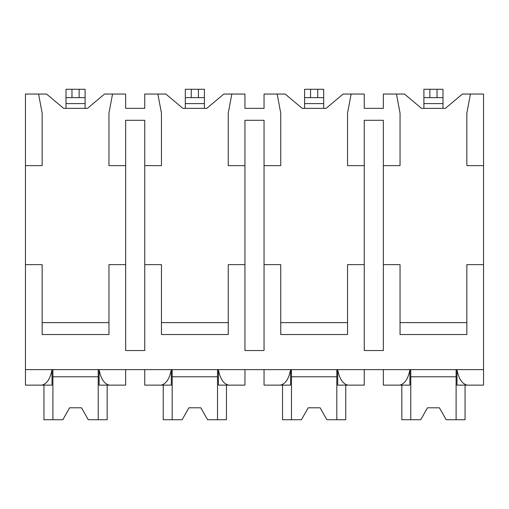 <?xml version="1.0" encoding="UTF-8"?>
<svg xmlns="http://www.w3.org/2000/svg" width="509" height="509" viewBox="0 0 509 509"><rect width="100%" height="100%" fill="white"/><g stroke="black" fill="none" stroke-linecap="round" stroke-linejoin="round"><path stroke-width="0.76" d="M25.45 264.642L42.152 264.642L42.152 334.547L108.958 334.547L108.958 264.642L125.659 264.642L125.659 165.622L108.958 165.622L108.958 113.132L112.54 94.044L104.542 94.044L87.484 108.36L63.625 108.36L46.567 94.044L25.45 94.044L25.45 385.128L41.763 385.128C46.892 383.958 50.308 378.785 52.007 369.623L52.007 385.128L38.576 385.128M125.659 264.642L125.659 350.536L144.747 350.536L144.747 264.642L161.448 264.642L161.448 334.547L228.255 334.547L228.255 264.642L244.956 264.642L244.956 350.536L264.044 350.536L264.044 264.642L280.745 264.642L280.745 334.547L347.552 334.547L347.552 264.642L364.253 264.642L364.253 350.536L383.341 350.536L383.341 264.642L400.042 264.642L400.042 334.547L466.848 334.547L466.848 264.642L483.55 264.642L483.55 385.128L467.237 385.128C462.108 383.958 458.692 378.785 456.993 369.623L456.993 385.128L470.431 385.128M483.55 165.622L483.55 94.044L470.424 94.044L466.848 113.132L466.848 165.622L483.55 165.622L483.55 264.642M25.45 369.623L483.55 369.623M144.747 264.642L144.747 120.289L125.659 120.289L125.659 165.622M383.341 264.642L383.341 120.289L364.253 120.289L364.253 264.642M112.54 94.044L125.659 94.044L125.659 108.36L144.747 108.36L144.747 94.044L165.864 94.044L182.922 108.36L206.781 108.36L223.839 94.044L244.956 94.044L244.956 108.36L264.044 108.36L264.044 94.044L285.161 94.044L302.219 108.36L326.078 108.36L343.136 94.044L364.253 94.044L364.253 108.36L383.341 108.36L383.341 94.044L404.458 94.044L421.516 108.36L445.375 108.36L462.433 94.044L470.431 94.044M466.848 322.617L400.042 322.617M264.044 264.642L264.044 165.622L280.745 165.622L280.745 113.132L277.163 94.044M347.552 322.617L280.745 322.617M244.956 264.642L244.956 120.289L264.044 120.289L264.044 165.622M228.255 322.617L161.448 322.617M108.958 322.617L42.152 322.617M25.45 165.622L42.152 165.622L42.152 113.132L38.569 94.044M383.341 165.622L400.042 165.622L400.042 113.132L396.46 94.044M351.134 94.044L347.552 113.132L347.552 165.622L364.253 165.622M231.837 94.044L228.255 113.132L228.255 165.622L244.956 165.622M144.747 165.622L161.448 165.622L161.448 113.132L157.866 94.044M85.098 97.626L66.011 97.626L66.011 89.272L85.098 89.272L85.098 108.36M66.011 108.36L66.011 97.626M144.747 369.623L144.747 385.128L161.06 385.128C166.188 383.958 169.605 378.785 171.304 369.623L171.304 385.128L157.873 385.128M383.341 369.623L383.341 385.128L399.654 385.128C404.782 383.958 408.199 378.785 409.898 369.623L409.898 385.128L396.466 385.128M351.134 385.128L337.696 385.128L337.696 369.623C339.395 378.785 342.811 383.958 347.94 385.128L364.253 385.128L364.253 369.623M264.044 369.623L264.044 385.128L280.357 385.128C285.485 383.958 288.902 378.785 290.601 369.623L290.601 385.128L277.17 385.128M231.837 385.128L218.399 385.128L218.399 369.623C220.098 378.785 223.515 383.958 228.643 385.128L244.956 385.128L244.956 369.623M112.54 385.128L99.102 385.128L99.102 369.623C100.801 378.785 104.218 383.958 109.346 385.128L125.659 385.128L125.659 369.623M456.109 369.623L456.109 419.728L465.061 419.728L465.061 385.128M410.776 369.623L410.776 419.728L401.83 419.728L401.83 385.128M410.776 419.728L420.733 419.728L427.484 407.798L439.407 407.798L446.158 419.728L456.109 419.728M456.109 376.781L410.776 376.781M427.477 407.798L439.413 407.798M98.224 369.623L98.224 419.728L107.17 419.728L107.17 385.128M52.891 369.623L52.891 419.728L43.939 419.728L43.939 385.128M52.891 419.728L62.842 419.728L69.593 407.798L81.516 407.798L88.267 419.728L98.224 419.728M98.224 376.781L52.891 376.781M69.587 407.798L81.523 407.798M336.818 369.623L336.818 419.728L345.764 419.728L345.764 385.128M291.479 369.623L291.479 419.728L282.533 419.728L282.533 385.128M291.479 419.728L301.436 419.728L308.18 407.798L320.11 407.798L326.861 419.728L336.818 419.728M336.818 376.781L291.479 376.781M308.18 407.798L320.116 407.798M217.515 369.623L217.515 419.728L226.467 419.728L226.467 385.128M172.182 369.623L172.182 419.728L163.236 419.728L163.236 385.128M172.182 419.728L182.139 419.728L188.89 407.798L200.813 407.798L207.564 419.728L217.515 419.728M217.515 376.781L172.182 376.781M188.884 407.798L200.82 407.798M442.989 97.626L437.027 97.626L437.027 89.272L442.989 89.272L442.989 108.36M429.863 89.272L429.863 97.626L423.902 97.626L423.902 89.272L437.021 89.272M429.863 97.626L437.021 97.626M423.902 108.36L423.902 97.626M323.692 97.626L304.605 97.626L304.605 89.272L323.692 89.272L323.692 108.36M304.605 108.36L304.605 97.626M204.395 97.626L185.308 97.626L185.308 89.272L204.395 89.272L204.395 108.36M185.308 108.36L185.308 97.626M71.973 89.272L71.973 97.626M79.137 89.272L79.137 97.626M66.011 103.588L85.098 103.588M423.902 103.588L442.989 103.588M310.566 89.272L310.566 97.626M317.724 89.272L317.724 97.626M304.605 103.588L323.692 103.588M191.269 89.272L191.269 97.626M198.434 89.272L198.434 97.626M185.308 103.588L204.395 103.588"/></g></svg>
